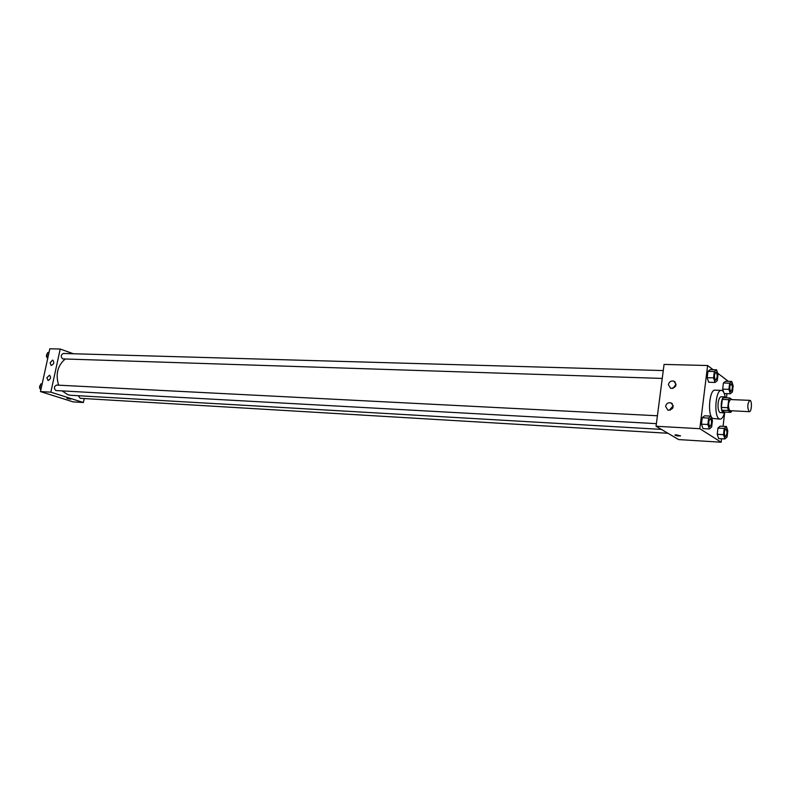 <?xml version="1.0" encoding="UTF-8"?>
<svg xmlns="http://www.w3.org/2000/svg" width="791" height="791" viewBox="0 0 791 791"><rect width="100%" height="100%" fill="white"/><g stroke="black" fill="none" stroke-linecap="round" stroke-linejoin="round"><path stroke-width="1.19" d="M748.958 411.547C747.169 407.029 747.465 403.301 749.848 400.355C752.231 400.197 751.707 412.071 749.344 411.696L748.958 411.547M749.344 411.696L729.648 410.648C727.799 406.159 728.096 402.471 730.538 399.554L749.848 400.355M731.982 399.613L729.727 397.972L728.719 399.673L727.75 407.711L728.234 410.489L730.874 412.358L731.784 410.875M728.719 399.673L722.341 399.406L721.382 407.424L727.75 407.711M728.234 410.489L721.857 410.193L724.526 412.052L730.874 412.358M721.857 410.193L721.382 407.424M722.341 399.406L723.36 397.705L729.727 397.972M725.476 397.794L724.279 396.894C722.885 397.112 721.906 399.158 721.333 403.044C720.927 408.739 721.679 412.022 723.577 412.892L724.863 412.071M723.577 412.892L719.85 412.536C718.307 410.964 717.753 407.751 718.159 402.906C718.732 399.02 719.721 396.983 721.115 396.766L724.279 396.894M724.655 412.319C723.468 416.758 721.946 419.032 720.087 419.121L719.098 418.775C713.561 415.858 715.687 389.35 721.362 390.378C723.201 390.635 724.516 393.028 725.317 397.557M720.087 419.121L712.79 418.449C707.203 415.542 709.339 389.113 715.064 390.141L721.362 390.378M713.096 369.704L707.619 365.521L699.827 428.712L721.145 442.218L721.56 438.768M723.053 426.319L724.744 412.22M726.474 397.833L726.978 393.631M728.373 381.341L717.664 373.184M710.931 416.125L704.554 415.809L702.24 417.737L701.449 424.154L702.981 428.593L709.369 428.959L711.653 426.982L712.434 420.585L710.931 416.125L708.637 418.063L707.856 424.5L709.369 428.959M716.577 369.802L710.229 369.624L707.955 371.355L707.174 377.683L708.677 382.241L715.034 382.458L717.279 380.679L718.05 374.37L716.577 369.802L714.322 371.533L713.551 377.89L715.034 382.458M731.774 381.45L725.565 381.252L723.419 382.973L722.677 389.132L723.676 392.257L722.677 389.132L728.907 389.36L730.301 393.76L732.426 391.99L733.158 385.86L731.774 381.45L729.648 383.19L728.907 389.36M726.395 426.497L720.156 426.161L717.971 428.079L717.219 434.308L718.663 438.59L724.902 438.965L727.058 437.008L727.799 430.798L726.395 426.497L724.23 428.425L723.478 434.674L724.902 438.965M699.827 428.712L656.055 426.25L664.064 364.414L707.619 365.521M656.055 426.25L678.629 439.578L721.145 442.218M676.74 434.862L680.379 435.92C677.462 436.049 675.682 435.732 675.03 434.951L676.74 434.862M674.891 435.08L680.527 435.792M668.365 384.634C669.156 381.786 670.956 380.609 673.764 381.094C677.304 385.098 676.275 387.55 670.679 388.46L668.365 384.634M665.567 406.347C666.348 403.529 668.128 402.352 670.906 402.817C674.545 406.801 673.566 409.273 667.96 410.252L665.567 406.347M676.087 384.139L672.894 388.51M673.289 405.704L670.155 409.263L670.165 410.292M661.365 429.384L70.745 395.282L67.927 394.749L62.163 390.952M58.633 385.177C55.39 374.281 57.565 365.58 65.169 359.065M78.329 395.718L80.227 398.308L667.93 433.26M662.245 378.434L62.756 358.906C60.571 356.652 60.788 354.833 63.399 353.468L663.263 370.574M656.392 423.65L55.904 390.556C53.689 388.272 53.936 386.453 56.636 385.079L657.41 415.769M50.851 392.158L60.215 349.039L49.823 348.782L40.47 391.575L50.851 392.158L83.401 402.51L84.251 398.545M73.385 353.755L60.215 349.039M52.552 360.132L52.819 360.172C54.5 362.515 53.936 364.275 51.128 365.452L50.12 362.743L52.552 360.132M48.113 380.53L46.847 377.762L49.526 375.191C51.227 377.297 50.762 379.077 48.113 380.53M40.47 391.575L73.069 401.868L83.401 402.51M66.958 398.357L70.765 399.168M42.23 383.506L40.737 384.05L39.787 388.381L40.865 389.745M40.737 384.05L42.101 384.119M39.787 388.381L41.152 388.45M40.707 389.548C39.234 388.074 39.194 386.483 40.578 384.772M49.082 352.183L47.598 352.677L46.659 356.968L47.727 358.363M47.598 352.677L48.963 352.717M46.659 356.968L48.024 357.008M47.687 358.303C46.105 356.84 46.016 355.228 47.42 353.458M725.436 436.672L725.209 436.592C723.874 433.458 724.091 430.858 725.851 428.781L725.871 428.781C727.463 431.51 727.325 434.15 725.466 436.681L725.189 436.592C723.894 433.458 724.121 430.858 725.871 428.781M720.156 426.161L717.971 428.079L724.23 428.425M717.971 428.079L717.219 434.308L723.478 434.674M717.219 434.308L718.663 438.59M730.884 391.525L730.607 391.416C729.302 388.272 729.5 385.692 731.191 383.684L731.22 383.684C732.822 386.354 732.713 388.974 730.904 391.525L730.587 391.416C729.322 388.272 729.529 385.692 731.22 383.684M725.565 381.252L723.419 382.973L729.648 383.19M723.419 382.973L722.677 389.132M724.279 393.532L730.301 393.76M709.942 426.606L709.695 426.507C708.271 423.264 708.499 420.594 710.348 418.469L710.358 418.469C712.068 421.277 711.94 423.986 709.972 426.606L709.665 426.507C708.291 423.274 708.518 420.594 710.367 418.469L710.367 418.469M704.554 415.809L702.24 417.737L708.637 418.063M702.24 417.737L701.449 424.154L707.856 424.5M701.449 424.154L702.981 428.593M715.331 380.036C713.966 376.793 714.174 374.143 715.944 372.077L715.964 372.077C717.684 374.835 717.585 377.525 715.677 380.164L715.331 380.036M710.229 369.624L707.955 371.355L714.322 371.533M707.955 371.355L707.174 377.683L713.551 377.89M707.174 377.683L708.677 382.241M715.657 380.164L715.351 380.036C713.996 376.793 714.194 374.143 715.974 372.077L715.974 372.077M673.764 381.094L675.306 382.152M670.906 402.817L672.409 403.786"/></g></svg>
